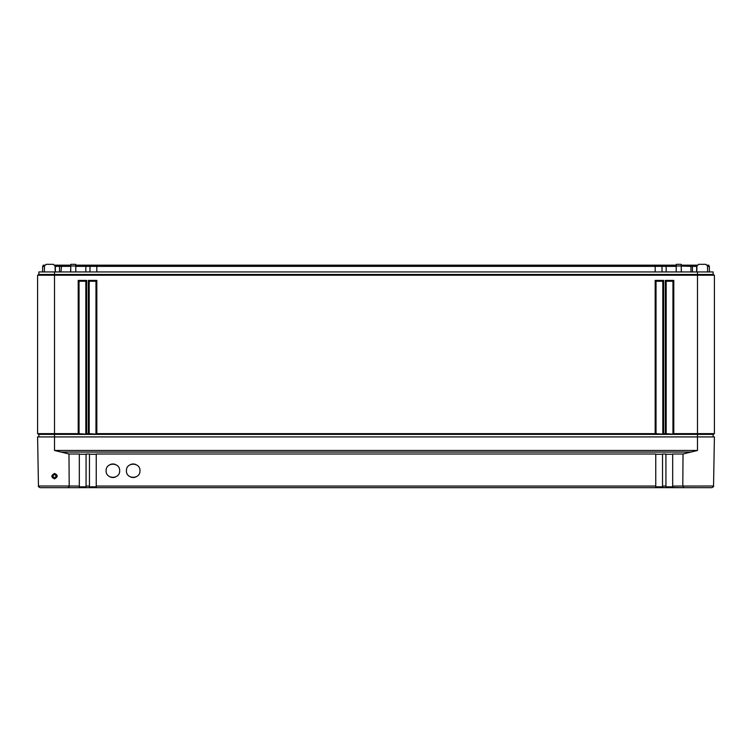 <?xml version="1.0" encoding="UTF-8"?>
<svg xmlns="http://www.w3.org/2000/svg" width="752" height="752" viewBox="0 0 752 752"><rect width="100%" height="100%" fill="white"/><g stroke="black" fill="none" stroke-linecap="round" stroke-linejoin="round"><path stroke-width="1.13" d="M707.312 265.174L708.647 265.174L709.343 266.358L709.446 271.942M697.123 265.174L691.727 265.174L692.423 266.358L692.526 271.942M681.18 265.174L691.727 265.174M676.283 265.174L661.271 265.174L661.967 266.358L662.07 271.942M75.717 265.174L661.271 265.174M70.82 265.174L61.561 265.174L60.997 271.942M54.877 265.174L61.561 265.174M44.462 266.358L42.657 266.358L43.353 265.174L44.688 265.174M60.273 265.174L59.577 266.358L55.103 266.358M59.474 271.942L59.577 266.358L70.791 266.358M90.729 265.174L90.033 266.358L75.745 266.358M89.93 271.942L90.033 266.358L96.82 266.358L96.82 271.942M655.18 265.174L655.18 266.358L96.82 266.358L96.82 265.174M655.18 271.942L655.18 266.358L666.178 266.358L666.178 271.942M676.255 266.358L666.178 266.358L666.178 265.174M681.209 266.358L681.397 271.942M690.439 265.174L690.928 266.358L681.199 266.058M691.003 271.942L690.928 266.358L696.634 266.358L696.634 271.942M696.897 266.358L696.634 265.174M707.538 266.358L709.343 266.358M42.657 266.358L42.554 271.942M38.869 436.912L38.869 434.374L37.6 433.641L37.6 275.213L38.869 274.48L38.869 271.942L713.131 271.942L713.131 274.48L714.4 275.213L713.131 274.48L697.48 274.48L697.48 271.942M55.197 271.942L55.093 265.992L53.401 264.328L46.163 264.328L53.401 264.328M698.599 264.328L705.837 264.328L698.599 264.328L696.907 265.992L696.803 271.942M676.161 271.942L676.292 264.328L681.171 264.328L681.303 271.942M70.697 271.942L70.829 264.328L75.708 264.328L75.839 271.942M707.632 271.942L707.529 265.992L705.837 264.328M46.163 264.328L44.471 265.992L44.368 271.942M38.869 434.374L713.131 434.374L714.4 433.641L714.4 275.213L697.48 275.213L697.48 274.48L54.52 274.48L54.52 271.942M713.131 436.912L713.131 434.374M37.6 433.641L38.446 434.13L37.6 433.641L78.208 433.641L78.208 280.402L86.668 280.402L86.668 433.641L88.36 433.641L88.36 280.402L96.82 280.402L96.82 433.641L655.18 433.641L655.18 280.402L663.64 280.402L663.64 433.641L665.332 433.641L665.332 280.402L673.792 280.402L673.792 433.641L714.4 433.641L713.554 434.13L714.4 433.641M683.944 487.672L711.853 487.672C713.404 486.967 713.968 486.412 713.545 486.008L714.4 436.912L54.52 436.912L54.52 274.48L38.869 274.48L37.6 275.213L697.48 275.213L697.48 450.457L683.023 454.001L682.797 486.036L683.944 487.672L672.683 487.493L672.683 486.065L713.545 486.008C713.968 486.412 713.404 486.967 711.853 487.672L702.302 487.672M673.792 280.402L672.946 281.248L672.946 434.13L665.332 433.641M673.792 433.641L672.946 434.13M86.668 433.641L85.822 434.13L78.208 433.641M96.82 433.641L95.974 434.13L88.36 433.641M663.64 433.641L662.794 434.13L655.18 433.641M79.054 434.13L79.054 281.248L85.822 281.248L85.822 434.13M78.208 280.402L79.054 281.248M86.668 280.402L85.822 281.248M666.178 434.13L666.178 281.248L672.946 281.248M656.026 434.13L656.026 281.248L662.794 281.248L662.794 434.13M89.206 434.13L89.206 281.248L95.974 281.248L95.974 434.13M665.332 280.402L666.178 281.248M663.64 280.402L662.794 281.248M655.18 280.402L656.026 281.248M96.82 280.402L95.974 281.248M88.36 280.402L89.206 281.248M54.52 450.457L54.52 436.912L37.6 436.912L38.455 486.008L69.203 486.008L68.977 454.001L54.52 450.457L697.48 450.457M54.52 477.962L56.381 476.101L54.52 478.009L52.659 476.101L54.52 477.962M54.52 474.286L56.381 476.101L54.52 474.286L52.659 476.101L54.52 474.286L54.52 473.459C58.045 475.095 58.045 476.9 54.52 478.874C50.995 477.229 50.995 475.424 54.52 473.459M665.943 487.672L662.531 487.493L662.531 454.001L665.915 454.001L665.943 487.672L693.494 487.672M89.45 487.672L86.057 487.672L86.085 454.001L89.469 454.001L89.45 487.672M58.506 487.672L86.057 487.672M79.27 487.672L68.056 487.672L69.203 486.036L79.317 486.065L79.27 487.672M40.147 487.672C38.596 486.967 38.032 486.412 38.455 486.008C38.032 486.412 38.596 486.967 40.147 487.672L68.056 487.672M711.853 487.672L698.279 487.672M82.118 486.826L82.118 487.672L669.882 487.672L669.882 486.826M662.7 487.672L655.782 487.672M665.915 486.826L672.683 486.826M655.763 486.826L662.531 486.826M79.317 486.826L86.085 486.826M89.469 486.826L96.237 486.826M96.237 487.493L96.237 454.001L655.763 454.001L655.763 487.493M69.203 486.055L69.052 486.826M79.317 486.065L79.317 454.001L68.977 454.001M683.023 454.001L672.683 454.001L672.683 486.065M106.126 470.752C105.75 479.475 120.038 479.475 119.662 470.752C120.038 462.029 105.75 462.029 106.126 470.752M126.43 470.752C126.054 479.475 140.342 479.475 139.966 470.752C140.342 462.029 126.054 462.029 126.43 470.752M665.915 454.246L672.683 454.246M655.763 454.246L662.531 454.246M89.469 454.246L96.237 454.246M79.317 454.246L86.085 454.246M110.403 477.041A6.768 6.768 0 0 0 115.385 477.041M115.385 464.463A6.768 6.768 0 0 0 110.403 464.463M130.707 477.041A6.768 6.768 0 0 0 135.689 477.041M135.689 464.463A6.768 6.768 0 0 0 130.707 464.463M55.366 265.174L55.366 271.942M70.801 266.058L70.603 271.942M85.822 265.174L85.822 271.942M676.264 265.992L681.199 265.992M70.801 265.992L75.736 265.992M54.52 478.874L54.52 478.009M96.237 486.065L655.763 486.065M89.469 486.065L86.085 486.065M665.915 486.065L662.531 486.065M60.79 452.065L691.21 452.065"/></g></svg>
